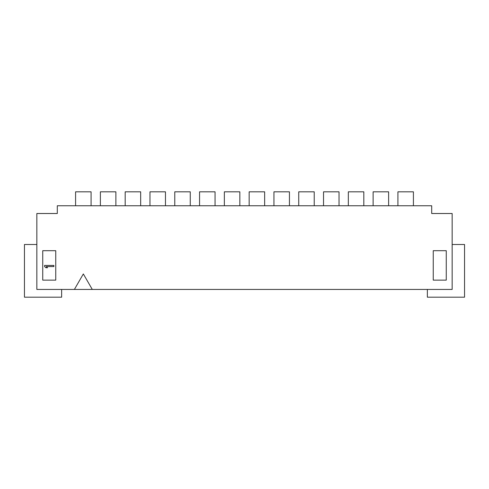 <?xml version="1.0" encoding="UTF-8"?>
<svg xmlns="http://www.w3.org/2000/svg" width="489" height="489" viewBox="0 0 489 489"><rect width="100%" height="100%" fill="white"/><g stroke="black" fill="none" stroke-linecap="round" stroke-linejoin="round"><path stroke-width="0.73" d="M74.389 289.439L36.846 289.439L36.846 213.51L57.305 213.51L57.305 205.759L431.695 205.759L431.695 213.51L452.154 213.51L452.154 289.439L92.287 289.439L83.338 273.944L74.389 289.439L92.287 289.439M42.739 280.142L55.752 280.142L55.752 250.698L42.739 250.698L42.739 280.142M433.248 280.142L433.248 250.698L446.261 250.698L446.261 280.142L433.248 280.142M44.597 265.423L44.597 266.584L45.978 267.746L47.561 267.746L46.18 266.584L53.894 266.584L53.894 265.423L44.597 265.423M36.846 244.5L24.45 244.5L24.45 297.19L61.645 297.19L61.645 289.439M91.082 205.759L91.082 191.81L75.587 191.81L75.587 205.759M388.614 205.759L388.614 191.81L388.614 205.759L388.614 191.81L388.614 205.759L388.614 191.81L388.614 205.759L388.614 191.81L373.119 191.81L373.119 205.759M427.355 289.439L427.355 297.19L464.55 297.19L464.55 244.5L452.154 244.5M239.848 205.759L239.848 191.81L224.353 191.81L224.353 205.759M215.056 205.759L215.056 191.81L199.561 191.81L199.561 205.759M190.264 205.759L190.264 191.81L174.769 191.81L174.769 205.759M165.465 205.759L165.465 191.81L149.97 191.81L149.97 205.759M140.673 205.759L140.673 191.81L125.178 191.81L125.178 205.759M264.647 205.759L264.647 191.81L249.152 191.81L249.152 205.759M289.439 205.759L289.439 191.81L273.944 191.81L273.944 205.759M314.231 205.759L314.231 191.81L298.736 191.81L298.736 205.759M339.03 205.759L339.03 191.81L323.535 191.81L323.535 205.759M363.822 205.759L363.822 191.81L348.327 191.81L348.327 205.759M115.881 205.759L115.881 191.81L100.386 191.81L100.386 205.759M388.614 191.81L373.119 191.81L388.614 191.81M413.413 205.759L413.413 191.81L397.918 191.81L397.918 205.759"/></g></svg>
